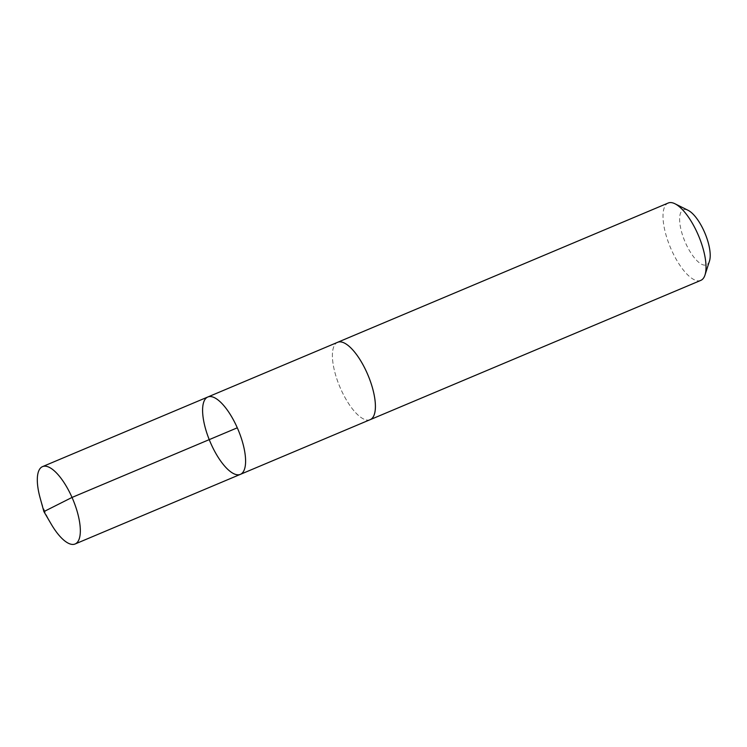 <?xml version="1.0" encoding="UTF-8"?>
<svg xmlns="http://www.w3.org/2000/svg" width="747" height="747" viewBox="0 0 747 747"><rect width="100%" height="100%" fill="white"/><g stroke="black" fill="none" stroke-linecap="round" stroke-linejoin="round"><path stroke-width="0.56" stroke-dasharray="3.73 2.8" d="M207.797 397.002A41.972 15.248 -112.8 0 0 210.038 441.598A41.972 15.248 -112.8 0 0 240.385 474.354M51.104 523.936A41.972 15.248 67.2 0 1 40.095 497.81M370.195 419.655A41.963 15.248 67.2 0 1 345.768 398.898A41.963 15.248 67.2 0 1 332.434 353.714A41.963 15.248 67.2 0 1 337.616 342.313M369.905 419.777A41.972 15.248 67.2 0 1 345.562 398.543A41.972 15.248 67.2 0 1 332.434 353.704A41.972 15.248 67.2 0 1 337.317 342.434M700.807 280.377A41.972 15.248 67.2 0 1 676.38 259.62A41.972 15.248 67.2 0 1 663.037 214.417A41.972 15.248 67.2 0 1 668.22 203.016M709.491 261.011A29.861 10.85 67.2 0 1 692.067 254.727A29.861 10.85 67.2 0 1 679.639 217.909A29.861 10.85 67.2 0 1 688.136 210.337"/><path stroke-width="1.12" d="M337.317 342.434A41.972 15.248 67.2 0 1 337.607 342.303A41.963 15.248 67.2 0 1 362.043 363.07A41.963 15.248 67.2 0 1 375.377 408.254A41.963 15.248 67.2 0 1 370.195 419.655L240.385 474.354A41.972 15.248 -112.8 0 0 245.558 462.953A41.972 15.248 -112.8 0 0 232.224 417.76A41.972 15.248 -112.8 0 0 207.797 397.002A41.972 15.248 -112.8 0 0 210.038 441.598A41.972 15.248 -112.8 0 0 240.385 474.354A41.972 15.248 -112.8 0 0 245.558 462.953A41.972 15.248 -112.8 0 0 232.224 417.76A41.972 15.248 -112.8 0 0 207.797 397.002L42.523 466.623A41.972 15.248 67.2 0 1 66.959 487.38A41.972 15.248 67.2 0 1 80.293 532.583A41.972 15.248 67.2 0 1 75.12 543.984A41.972 15.248 67.2 0 1 51.104 523.936L43.896 511.592L40.095 497.81A41.972 15.248 67.2 0 1 37.35 478.024A41.972 15.248 67.2 0 1 42.523 466.623M207.797 397.002L337.616 342.313A41.972 15.248 67.2 0 1 367.954 375.059A41.972 15.248 67.2 0 1 370.204 419.665A41.972 15.248 67.2 0 1 369.905 419.777M337.607 342.303L668.22 203.016A41.972 15.248 67.2 0 1 674.98 203.772A41.972 15.248 67.2 0 1 698.566 235.781A41.972 15.248 67.2 0 1 705 275.008A41.972 15.248 67.2 0 1 700.807 280.377L370.204 419.665M674.98 203.772L688.136 210.337A29.861 10.85 67.2 0 1 704.907 233.101A29.861 10.85 67.2 0 1 709.491 261.011L705 275.008M237.294 427.807L72.029 497.437L43.896 511.592M240.385 474.354L75.12 543.984"/></g></svg>
